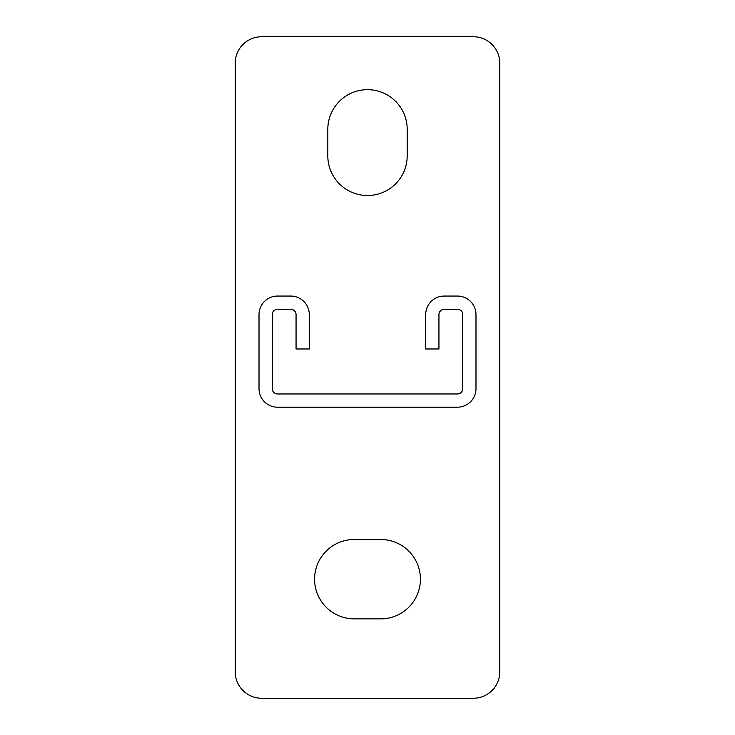 <?xml version="1.0" encoding="UTF-8"?>
<svg xmlns="http://www.w3.org/2000/svg" width="735" height="735" viewBox="0 0 735 735"><rect width="100%" height="100%" fill="white"/><g stroke="black" fill="none" stroke-linecap="round" stroke-linejoin="round"><path stroke-width="1.1" d="M277.536 407.19L457.464 407.19A18.522 18.522 0 0 0 475.986 388.668L475.986 314.58A18.522 18.522 0 0 0 457.464 296.058L444.234 296.058A18.522 18.522 0 0 0 425.712 314.58L425.712 348.978L438.942 348.978L438.942 314.58A5.292 5.292 0 0 1 444.234 309.288L457.464 309.288A5.292 5.292 0 0 1 462.756 314.58L462.756 388.668A5.292 5.292 0 0 1 457.464 393.96L277.536 393.96A5.292 5.292 0 0 1 272.244 388.668L272.244 314.58A5.292 5.292 0 0 1 277.536 309.288L290.766 309.288A5.292 5.292 0 0 1 296.058 314.58L296.058 348.978L309.288 348.978L309.288 314.58A18.522 18.522 0 0 0 290.766 296.058L277.536 296.058A18.522 18.522 0 0 0 259.014 314.58L259.014 388.668A18.522 18.522 0 0 0 277.536 407.19M354.27 618.87A39.69 39.69 0 0 1 314.58 579.18A39.69 39.69 0 0 1 354.27 539.49L380.73 539.49A39.69 39.69 0 0 1 420.42 579.18A39.69 39.69 0 0 1 380.73 618.87L354.27 618.87M473.34 36.75A26.46 26.46 0 0 1 499.8 63.21L499.8 671.79A26.46 26.46 0 0 1 473.34 698.25L261.66 698.25A26.46 26.46 0 0 1 235.2 671.79L235.2 63.21A26.46 26.46 0 0 1 261.66 36.75L473.34 36.75M407.19 155.82A39.69 39.69 0 0 1 367.5 195.51A39.69 39.69 0 0 1 327.81 155.82L327.81 129.36A39.69 39.69 0 0 1 367.5 89.67A39.69 39.69 0 0 1 407.19 129.36L407.19 155.82"/></g></svg>
